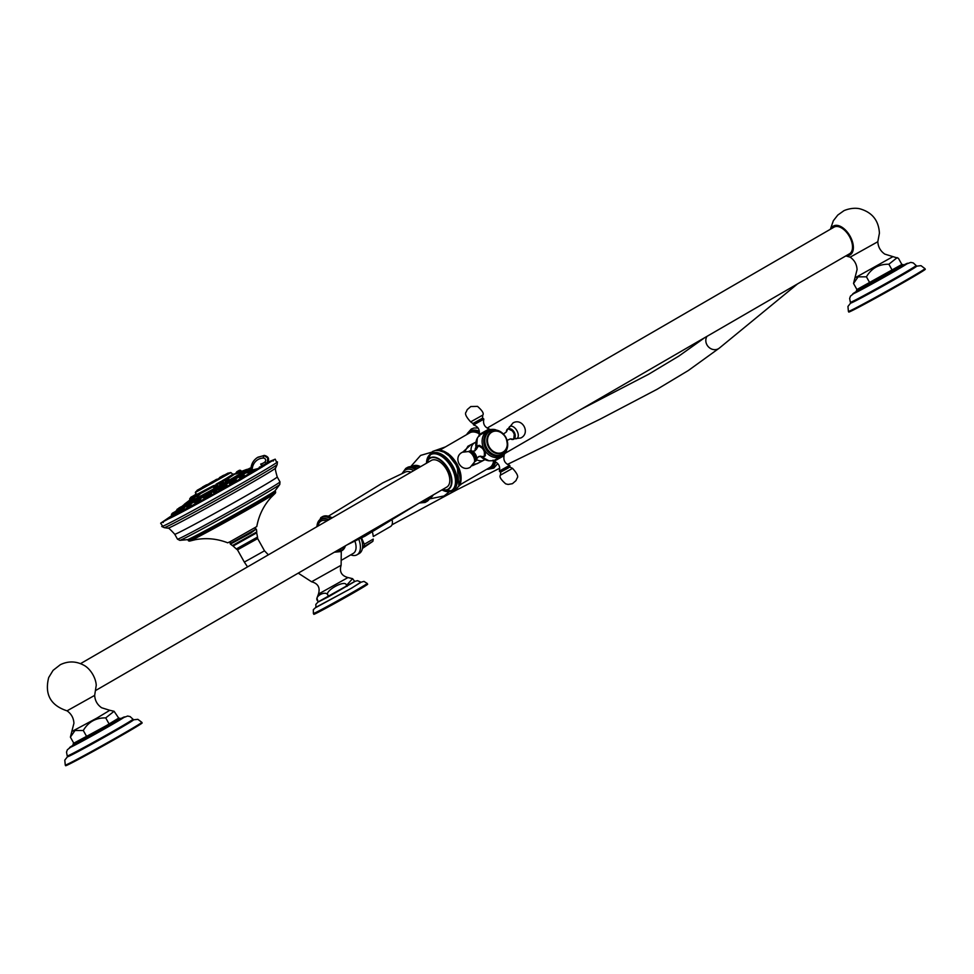<?xml version="1.0" encoding="UTF-8"?>
<svg xmlns="http://www.w3.org/2000/svg" width="974" height="974" viewBox="0 0 974 974"><rect width="100%" height="100%" fill="white"/><g stroke="black" fill="none" stroke-linecap="round" stroke-linejoin="round"><path stroke-width="1.46" d="M198.379 500.076L197.71 500.466L198.379 500.076M252.534 470.673A219.552 197.649 59.3 0 1 256.04 469.76M183.502 508.745L184.926 507.125M178.425 511.46L179.082 511.07M190.697 504.52L190.478 503.607L186.667 505.737L187.337 506.918M207.34 495.523L206.902 494.743L203.091 496.874L203.663 497.897L205.149 497.471C207.73 495.656 207.973 495.157 205.867 495.949M224.361 485.649C222.364 487.134 222.778 487.28 225.603 486.063L226.93 484.869L226.382 483.895L222.571 486.026L223.034 486.842M244.827 476.761L243.683 473.961L239.872 476.091L240.237 476.736M198.392 500.283L198.002 499.589L194.191 501.72L194.812 502.827L195.786 502.56L200.449 499.418L196.31 501.732L197.077 503.461M215.315 491.846C217.677 490.141 217.592 489.812 215.059 490.872C212.685 492.552 212.77 492.868 215.315 491.846M233.991 481.168L236.219 479.707L235.623 478.624L231.812 480.754L232.214 481.497M246.787 472.658L247.932 472.694M174.419 514.844L173.774 515.429M178.546 512.081L177.195 513.712M183.502 509.597L183.124 510.632M190.551 504.483L186.85 506.553L190.551 504.483L191.294 506.273M200.814 499.711L201.192 500.892M210.92 493.392L207.218 495.462L210.92 493.392L212.174 494.841M219.089 490.981L218.505 489.946L222.949 487.463L223.557 488.546M230.278 484.675L229.572 483.701L234.028 481.205L234.697 482.422M240.639 478.77L239.641 477.917L244.084 475.434L239.641 477.917M249.478 473.644L248.005 473.023L252.461 470.527L253.252 471.964M257.988 468.591A220.148 198.197 -120.7 0 0 252.181 470.077L252.242 470.308M251.061 470.284L252.181 470.077L251.061 470.284C250.975 464.354 253.301 459.984 258.025 457.171L257.392 457.537C252.972 460.507 250.817 464.793 250.902 470.418L248.687 471.623L250.939 470.418M252.181 470.077A13.709 12.345 59.3 0 1 263.382 458.06A2.179 1.972 59.3 0 1 264.989 461.895A2.058 0.889 49.7 0 0 267.046 463.04L262.566 465.414L260.715 464.038L262.103 467.118M262.043 466.436A221.378 199.293 -120.7 0 0 259.498 466.996L259.023 468.104M259.498 466.996L259.437 467.703A220.769 198.745 59.3 0 1 261.775 467.191M268.008 463.137L267.996 463.113A57.393 1.303 -29.2 0 0 267.996 463.113A57.393 1.303 -29.2 0 0 267.765 463.113A57.393 1.303 -29.2 0 0 266.06 463.794M259.437 467.703L259.437 467.703A54.507 1.242 150.8 0 1 204.163 499.272A54.507 1.242 150.8 0 1 170.085 516.841L167.918 518.911A57.393 1.303 -29.2 0 0 167.796 519.105A57.393 1.303 -29.2 0 0 167.832 519.13L167.796 519.105M168.94 517.924A57.856 1.315 -29.2 0 0 167.333 519.227A57.856 1.315 -29.2 0 0 194.788 505.202A57.856 1.315 -29.2 0 0 246.751 476.079A57.856 1.315 150.8 0 0 268.325 462.772A57.856 1.315 150.8 0 0 266.803 463.283M172.167 521.638A66.269 1.498 -29.2 0 0 236.925 486.123A66.269 1.498 -29.2 0 0 277.444 461.846L277.14 464.574A64.759 1.473 150.8 0 1 236.512 488.814A64.759 1.473 150.8 0 1 174.309 522.904A64.759 1.473 150.8 0 1 164.253 527.664L161.757 526.484A66.269 1.498 -29.2 0 0 172.167 521.638M163.498 521.674A62.409 1.412 150.8 0 1 168.539 518.119L169.123 517.754M230.339 541.593L227.721 542.81C217.092 538.683 206.269 537.648 195.25 539.706L189.504 541.118A49.443 1.12 -29.2 0 0 196.992 537.526A49.443 1.12 -29.2 0 0 243.463 512.081A49.443 1.12 -29.2 0 0 275.374 493.136L271.149 497.288C263.625 505.603 258.828 515.368 256.783 526.569L230.339 541.593M257.526 537.076L257.66 538.573L237.486 549.847L236.28 548.959L257.526 537.076L256.686 532.839L233.115 546.024L230.424 544.113L250.902 532.997L256.174 529.028L230.132 543.577L230.193 541.666M412.026 466.57A18.116 10.178 59.9 0 1 420.598 466.643M433.211 494.962A18.116 10.178 59.9 0 1 430.045 497.884M458.924 486.221L457.074 463.977L448.04 453.47L438.13 450.317A20.028 16.57 -117.3 0 1 439.773 449.306A20.028 16.57 -117.3 0 1 440.126 449.136M469.431 433.016A20.028 11.262 59.9 0 1 469.699 432.858A20.028 11.262 59.9 0 1 469.967 432.7A20.028 11.262 59.9 0 1 479.293 433.807M493.575 460.994A20.028 11.262 59.9 0 1 489.788 467.52A20.028 11.262 59.9 0 1 489.508 467.666M494.78 461.53A21.233 11.932 59.9 0 1 490.774 468.336L491.785 467.751A21.233 11.932 -120.1 0 0 495.608 461.895M466.668 434.611A21.233 11.932 59.9 0 1 469.492 431.592L470.491 431.007A21.233 11.932 59.9 0 1 479.354 431.336M487.146 428.085L834.024 227.149A15.414 8.656 59.9 0 1 849.45 236.499A15.414 8.656 59.9 0 1 849.474 253.812L505.153 453.275M830.956 228.927A16.655 9.363 59.9 0 1 833.634 225.944A16.655 9.363 59.9 0 1 850.071 236.183A16.655 9.363 59.9 0 1 849.876 255.005A16.655 9.363 59.9 0 1 846.406 255.59M830.384 229.255L833.342 220.733L837.81 215.035L843.46 211.029C843.447 210.664 852.189 206.926 859.884 208.813C872.144 212.308 878.658 220.416 879.425 233.127L877.805 241.735L850.18 257.16C854.49 260.192 856.779 264.344 857.071 269.603L854.941 277.882L892.951 256.637L898.418 258.293L901.863 264.465L856.913 289.522L856.268 291.226A27.126 0.621 150.8 0 0 860.529 289.241A27.126 0.621 150.8 0 0 887.192 274.619A27.126 0.621 150.8 0 0 903.629 264.758L901.839 264.404M854.941 277.882L853.528 283.471L858.131 276.847L866.434 276.823C871.474 268.264 878.962 264.064 888.872 264.234L897.212 257.599M866.434 276.823L869.879 282.984L856.986 289.643L853.528 283.471M869.879 282.984L901.863 264.465M903.629 264.758L903.945 265.33A27.126 0.621 150.8 0 1 887.509 275.179A27.126 0.621 150.8 0 1 860.846 289.802A27.126 0.621 150.8 0 1 856.584 291.786L856.268 291.226M916.571 266.279A37.682 0.852 150.8 0 1 902.508 274.948A37.682 0.852 150.8 0 1 868.65 293.929A37.682 0.852 150.8 0 1 850.789 303.048L850.375 302.317A37.682 0.852 -29.2 0 0 868.248 293.198A37.682 0.852 -29.2 0 0 902.107 274.218A37.682 0.852 -29.2 0 0 916.157 265.549L916.571 266.279M848.415 311.437L848.756 312.045A43.842 0.998 -29.2 0 0 869.551 301.441A43.842 0.998 -29.2 0 0 908.937 279.355A43.842 0.998 -29.2 0 0 925.3 269.274L924.959 268.654A43.842 0.998 150.8 0 1 908.596 278.734A43.842 0.998 150.8 0 1 869.198 300.82A43.842 0.998 150.8 0 1 848.415 311.437L847.94 306.469L850.728 302.938M892.318 270.395L888.872 264.234M472.341 465.718L479.707 462.358M470.88 444.716L462.82 452.046M441.831 489.959L452.009 490.799L453.044 490.202A21.233 11.932 -120.1 0 0 453.007 466.351A21.233 11.932 59.9 0 0 431.75 453.446L430.727 454.042A21.233 11.932 59.9 0 1 451.985 466.948A21.233 11.932 59.9 0 1 452.009 490.799A21.233 11.932 59.9 0 1 443.754 490.738M80.562 663.623L431.312 460.434A15.414 8.656 59.9 0 1 446.749 469.797A15.414 8.656 59.9 0 1 446.762 487.097L96 690.298M94.661 695.399L96.243 685.246A16.655 9.363 -120.1 0 0 85.055 665.924C76.922 661.09 68.679 660.689 60.327 664.694L53.083 670.356L48.7 677.527C44.451 694.34 50.575 705.432 67.036 710.837L67.036 710.825C71.346 713.869 73.634 718.008 73.927 723.268L71.796 731.547L96.986 718.033L109.819 710.302L101.649 707.769C97.315 704.774 94.989 700.647 94.661 695.387L67.036 710.837M105.728 717.899L114.08 711.276L118.718 718.13L109.173 724.072L105.728 717.899C95.817 717.741 88.342 721.929 83.289 730.488L74.998 730.512L70.396 737.148L71.796 731.547M70.396 737.148L73.841 743.308L109.173 724.072M73.123 744.891A27.126 0.621 150.8 0 0 77.396 742.906A27.126 0.621 150.8 0 0 104.048 728.284A27.126 0.621 150.8 0 0 120.484 718.422L120.8 718.995A27.126 0.621 150.8 0 1 104.364 728.844A27.126 0.621 150.8 0 1 77.713 743.466A27.126 0.621 150.8 0 1 73.44 745.451L73.001 744.173L73.768 743.186M133.426 719.944A37.682 0.852 150.8 0 1 119.364 728.613A37.682 0.852 150.8 0 1 85.505 747.594A37.682 0.852 150.8 0 1 67.644 756.713L67.243 755.982A37.682 0.852 -29.2 0 0 85.103 746.863A37.682 0.852 -29.2 0 0 118.962 727.895A37.682 0.852 -29.2 0 0 133.012 719.226L133.426 719.944M65.27 765.101L65.611 765.722A43.842 0.998 -29.2 0 0 86.406 755.106A43.842 0.998 -29.2 0 0 125.804 733.02A43.842 0.998 -29.2 0 0 142.155 722.939L141.814 722.318A43.842 0.998 150.8 0 1 125.451 732.411A43.842 0.998 150.8 0 1 86.065 754.485A43.842 0.998 150.8 0 1 65.27 765.101L64.795 760.134L67.583 756.603M86.735 736.661L83.289 730.488M473.474 464.257L476.956 463.77L484.078 460.093A9.862 8.157 62.7 0 0 484.918 459.582M471.051 450.731A9.862 8.157 -117.3 0 1 475.032 442.573L467.922 446.238L464.927 451.425M475.032 442.573A9.862 8.157 -117.3 0 1 475.945 442.184M476.663 459.691A9.862 8.157 62.7 0 0 484.078 460.093M475.957 447.334A5.625 4.651 62.7 0 0 475.056 450.731M479.257 456.356A5.625 4.651 62.7 0 0 480.73 456.587M484.687 456.416A6.319 3.555 59.9 0 1 483.774 456.599M477.759 446.202A6.319 3.555 59.9 0 1 478.368 445.495M477.053 447.09L478.258 445.556L484.309 449.538L484.419 456.575L482.69 456.769M495.145 459.777L502.267 456.002C504.435 454.602 504.727 454.274 503.12 455.016M493.392 460.702L488.948 460.799L480.34 456.185M489.131 429.984L479.22 435.354M490.092 429.461L494.439 429.497A14.61 12.078 62.7 0 0 488.023 430.532M484.151 437.947A13.393 11.079 62.7 0 0 484.127 438.057A13.393 11.079 62.7 0 0 485.77 448.734A13.393 11.079 62.7 0 0 493.027 455.308A13.393 11.079 62.7 0 0 493.136 455.345M509.633 465.329L499.37 471.063L499.796 471.72L507.795 467.362L509.962 466.035L509.633 465.329C505.056 463.673 503.205 460.459 504.094 455.674L494.049 461.286A20.685 11.627 59.9 0 1 487.268 468.981M508.245 428.743A5.832 3.275 59.9 0 1 513.347 431.324A5.832 3.275 59.9 0 1 514.394 433.126A5.832 3.275 59.9 0 1 513.931 438.921M482.982 418.71L473.242 424.201L473.571 424.908L483.834 419.173C482.848 423.933 484.614 427.196 489.155 428.95L479.111 434.562L479.196 435.305L489.739 429.412L489.155 428.95M484.662 456.112A6.039 3.397 -120.1 0 0 484.748 456.076A6.039 3.397 -120.1 0 0 485.417 455.43M479.61 445.349A6.039 3.397 -120.1 0 0 478.77 445.568A6.039 3.397 -120.1 0 0 478.697 445.617A6.039 3.397 -120.1 0 0 478.611 445.666M468.798 451.68A5.832 3.275 59.9 0 1 469.285 451.315A5.832 3.275 -120.1 0 1 475.032 454.895A5.832 3.275 -120.1 0 1 474.971 461.493A5.832 3.275 59.9 0 1 474.569 461.639M373.286 536.491L390.562 526.484A9.436 5.296 -120.1 0 0 392.303 520.786M362.413 548.447L372.859 541.337L362.559 547.461M372.993 540.789L373.237 539.085A15.231 8.559 59.9 0 1 372.993 540.789A15.231 8.559 59.9 0 1 372.859 541.337M373.261 536.163L372.652 532.839M361.561 537.904L364.288 544.259A15.231 8.559 59.9 0 1 363.911 546.524M373.237 539.085L364.288 544.259M361.05 538.159A17.106 9.618 59.9 0 1 359.26 553.488A17.106 9.618 59.9 0 1 359.029 553.622M350.75 554.863A17.106 9.618 -120.1 0 0 356.825 554.9A17.106 9.618 59.9 0 0 357.056 554.766A17.106 9.618 59.9 0 0 358.785 539.279M341.277 551.004L341.119 565.261L311.583 581.77L298.239 573.138M318.328 601.969L317.841 601.092L318.328 601.969L328.603 596.672L328.116 595.796C326.96 589.38 312.91 596.624 317.841 601.092L316.964 598.048L318.449 594.067L347.986 577.558L352.576 578.666L354.779 581.515L328.956 596.478L328.469 595.601C322.187 591.973 346.561 578.3 346.367 585.557L346.854 586.433M346.367 585.557L352.576 578.666M346.683 585.374L347.17 586.251M318.206 601.835L315.832 604.416L315.953 607.484L351.164 588.369L360.721 582.464L360.161 581.795L357.446 580.674L354.731 581.417L318.218 601.847M367.648 584.242A30.827 0.694 150.8 0 1 356.155 591.328A30.827 0.694 -29.2 0 1 328.457 606.851A30.827 0.694 -29.2 0 1 313.847 614.314L313.397 613.51A30.827 0.694 -29.2 0 0 328.007 606.047A30.827 0.694 -29.2 0 0 355.705 590.524A30.827 0.694 -29.2 0 0 367.198 583.438L367.648 584.242M262.554 465.414L265.098 464.379M264.331 465.73L263.674 465.048M265.354 464.221L267.29 462.881L267.984 457.756L264.149 455.455L257.489 457.476M267.387 462.796A2.058 0.889 -130.3 0 1 267.339 462.845A2.058 0.889 -130.3 0 1 267.29 462.881L267.753 457.902L263.93 455.589L258.025 457.171M244.243 471.513A36.16 0.816 150.8 0 1 206.89 492.881A36.16 0.816 150.8 0 1 184.317 504.471A36.16 0.816 150.8 0 1 184.342 504.447L182.138 506.224A38.899 0.877 -29.2 0 0 206.622 493.648A38.899 0.877 -29.2 0 0 246.641 470.746A38.899 0.877 -29.2 0 0 249.502 468.579L246.86 469.517A36.16 0.816 150.8 0 1 246.86 469.517A36.16 0.816 150.8 0 1 244.243 471.513A220.818 198.757 58.1 0 1 246.641 470.746M184.293 504.374L184.403 504.556A35.794 0.816 -29.2 0 0 215.144 488.303A35.794 0.816 -29.2 0 0 246.86 469.699A35.794 0.816 -29.2 0 0 246.897 469.626L246.787 469.444A35.794 0.816 150.8 0 1 246.763 469.517A35.794 0.816 150.8 0 1 215.035 488.12A35.794 0.816 150.8 0 1 184.293 504.374A35.794 0.816 150.8 0 1 184.33 504.301A35.794 0.816 150.8 0 1 184.536 504.106L190.015 499.893M241.199 471.489L246.434 469.517A35.794 0.816 150.8 0 1 246.787 469.444M239.47 471.051L240.602 470.369L241.662 471.416L240.091 471.745M240.286 472.049L241.662 471.416A220.964 220.538 -140.7 0 1 246.763 469.517M233.845 474.533L234.113 474.508A220.964 220.538 -140.7 0 1 236.146 473.644A220.964 220.538 -140.7 0 0 234.113 474.508L225.712 480.133M224.677 480.255L222.985 481.229M219.187 483.384L217.117 484.553M213.306 486.683L200.023 493.903M240.59 472.207L236.012 473.985L240.152 472.037M215.802 486.61C218.517 484.796 218.371 484.577 215.376 485.977C212.673 487.767 212.819 487.974 215.802 486.61L215.619 486.294C213.026 487.463 212.892 487.256 215.217 485.673C217.799 484.504 217.945 484.711 215.619 486.294M192.523 498.323L190.113 500.441L192.706 498.676M196.529 496.594L199.877 494.463L197.198 496.387L196.176 495.973L199.84 494.488M228.659 478.806L228.184 479.598C224.836 481.205 224.008 481.387 225.688 480.133M220.708 482.982C218.444 484.541 218.943 484.553 222.206 483.007L223.436 481.826L221.962 482.727C219.15 484.029 218.7 484.005 220.623 482.617M196.383 496.29L192.718 498.956L192.328 497.994L196.139 495.863M207.194 485.539L209.921 484.163M215.814 480.791L217.75 479.671M227.539 473.364L222.778 476.018L227.539 473.364M222.693 476.371L218.712 478.551L222.693 476.371M211.955 482.495L214.438 481.034L211.955 482.495M201.594 488.132L205.733 485.77L201.594 488.132M197.698 489.995L202.47 487.329L197.698 489.995M202.543 486.976L206.537 484.796L202.543 486.976M216.885 479.403L210.871 482.556M223.643 475.215L219.503 477.577L223.643 475.215M240.103 471.964L239.835 471.27L236.098 473.34M238.313 471.258L236.755 472.11L238.313 471.258M192.341 497.58L189.65 499.029L190.149 499.893M190.478 498.006L192.024 497.13L190.758 497.397M197.186 494.561L198.513 493.806L197.186 494.561M228.647 478.818L227.879 479.354C225.006 480.718 224.276 480.839 225.688 479.732M226.565 478.258L225.384 478.891L226.565 478.258M219.588 483.713L223.241 481.68M220.891 481.485L219.893 482.033L220.891 481.485M192.986 499.005L196.212 496.034M193.205 496.643L194.666 495.815L193.205 496.643M239.336 470.503L236.512 472.475M238.861 470.588L237.291 471.465L238.861 470.588M191.318 496.971L192.84 496.131L191.318 496.971M196.675 493.964L195.64 494.439M248.954 468.701L249.843 468.19L248.954 468.701M176.83 510.4L175.649 511.24M182.954 506.577L182.065 507.077L182.954 506.577M179.606 507.6L180.507 507.101L179.606 507.6M178.717 508.684L179.642 508.16L178.717 508.684M187.812 504.118L188.506 503.716L187.812 504.118M241.674 474.107L241.041 474.448L241.674 474.107M178.802 508.331L177.865 508.854L178.802 508.331M195.932 499.747L195.214 500.161L195.932 499.747M233.078 479.05L233.76 478.684L233.078 479.05M247.286 470.734L248.151 470.259L247.286 470.734M174.285 512.154L173.36 512.665L174.285 512.154M173.786 512.762L172.848 513.286L173.786 512.762M176.197 511.74L175.283 512.251L176.197 511.74M181.359 509.159L180.507 509.633L181.359 509.159M188.919 505.177L188.165 505.616L188.919 505.177M231.215 481.777L231.836 481.448L231.215 481.777M241.175 476.067L241.905 475.677L241.175 476.067M249.441 471.221L250.269 470.771L249.441 471.221M198.793 499.82L197.552 500.599L198.793 499.82M197.478 500.843L200.108 499.321L197.478 500.843M246.337 472.585A39.654 0.901 150.8 0 1 243.78 474.119M240.018 476.347A39.654 0.901 150.8 0 1 235.732 478.831M231.958 481.01A39.654 0.901 150.8 0 1 226.504 484.115M222.705 486.269A39.654 0.901 150.8 0 1 216.727 489.63M212.904 491.748A39.654 0.901 150.8 0 1 207.048 494.987M203.213 497.093A39.654 0.901 150.8 0 1 198.148 499.845M194.301 501.914A39.654 0.901 150.8 0 1 190.624 503.85M186.74 505.859A39.654 0.901 150.8 0 1 184.987 506.748M171.047 516.695A54.179 1.23 150.8 0 1 172.045 516.001M171.935 515.794A54.203 1.23 -29.2 0 0 170.389 516.951M264.989 461.895A12.492 11.25 59.3 0 1 260.715 464.038M170.085 516.841A54.507 1.242 150.8 0 1 171.814 515.587L170.085 516.841M277.237 476.943L279.988 481.874A58.72 1.327 -29.2 0 1 244.425 503.205A58.72 1.327 -29.2 0 1 186.716 534.86A58.72 1.327 -29.2 0 1 177.487 539.158L174.736 534.239A58.72 1.327 150.8 0 0 183.964 529.941A58.72 1.327 -29.2 0 0 241.674 498.274A58.72 1.327 -29.2 0 0 277.237 476.943C275.399 470.564 274.875 467.581 275.654 467.995A61.715 1.4 150.8 0 1 237.814 490.653A61.715 1.4 150.8 0 1 177.621 523.659A61.715 1.4 150.8 0 1 167.942 528.2L164.253 527.664M177.487 539.158L179.813 540.351A57.344 1.303 -29.2 0 0 188.725 536.138A57.344 1.303 -29.2 0 0 243.877 505.908A57.344 1.303 -29.2 0 0 279.794 484.48L279.988 481.874M189.504 541.118L188.493 540.862A49.93 1.132 -29.2 0 0 196.346 537.198A49.93 1.132 -29.2 0 0 245.424 510.279A49.93 1.132 -29.2 0 0 275.666 492.138L275.179 490.64A50.295 1.144 150.8 0 1 243.67 509.439A50.295 1.144 150.8 0 1 195.299 535.943A50.295 1.144 150.8 0 1 187.483 539.657L179.813 540.351M275.155 491.225A49.93 1.132 150.8 0 1 244.912 509.365A49.93 1.132 150.8 0 1 195.835 536.284A49.93 1.132 150.8 0 1 187.982 539.949L187.483 539.657M256.686 532.839L256.734 531.962L232.336 545.598M237.486 549.847L244.328 562.095L264.502 550.821L268.374 554.815M317.974 526.094L317.987 525.997A16.461 9.253 59.9 0 1 321.25 520.98A16.461 9.253 59.9 0 1 326.874 520.932M340.863 548.447A17.897 10.057 59.9 0 1 338.502 550.675A17.897 10.057 59.9 0 1 335.872 551.345M317.305 526.484A17.897 10.057 59.9 0 1 321.043 519.446A17.897 10.057 59.9 0 1 328.53 519.97M341.533 548.058A18.336 10.3 -120.1 0 1 338.721 551.065A18.336 10.3 59.9 0 1 335.202 551.734M316.976 526.666A18.336 10.3 59.9 0 1 320.823 519.057A18.336 10.3 -120.1 0 1 328.859 519.787M341.74 550.736A19.577 10.994 -120.1 0 0 342.008 550.59L340.169 551.649A19.577 10.994 -120.1 0 0 340.462 551.479A19.577 10.994 -120.1 0 0 343.834 546.731M330.612 518.777A19.577 10.994 -120.1 0 0 321.103 517.474A19.577 10.994 59.9 0 0 320.848 517.608L316.611 526.873M322.126 516.877A19.577 10.994 59.9 0 1 322.394 516.719A19.577 10.994 59.9 0 1 322.65 516.573A19.577 10.994 -120.1 0 1 332.146 517.876M345.66 545.671L342.008 550.59A19.577 10.994 -120.1 0 0 345.38 545.83M426.563 498.81A18.409 10.349 59.9 0 1 423.678 501.927A18.409 10.349 59.9 0 1 420.038 502.584M402.712 473.218A18.409 10.349 59.9 0 1 405.732 469.797A18.409 10.349 59.9 0 1 413.84 470.552M405.135 472.147A16.668 9.363 59.9 0 1 405.415 472.013A16.668 9.363 59.9 0 1 411.052 472.171M425.127 502.426A19.577 10.994 -120.1 0 0 425.394 502.28A19.577 10.994 -120.1 0 0 428.767 497.531M415.545 469.565A19.577 10.994 -120.1 0 0 406.036 468.263A19.577 10.994 59.9 0 0 405.781 468.409L402.067 473.51M407.059 467.678A19.577 10.994 59.9 0 1 407.315 467.52A19.577 10.994 59.9 0 1 407.582 467.374A19.577 10.994 -120.1 0 1 417.079 468.677M426.673 501.537A19.577 10.994 -120.1 0 0 426.941 501.391A19.577 10.994 -120.1 0 0 430.313 496.63M413.962 466.936A16.923 9.509 59.9 0 1 419.27 467.41M439.323 450.207A19.577 16.181 -117.3 0 1 442.744 448.466M438.385 450.28A20.028 16.57 -117.3 0 1 440.467 448.953A20.028 16.57 -117.3 0 1 444.095 447.687L439.773 449.306M467.191 434.307A20.685 11.627 59.9 0 1 479.366 433.32M466.583 434.66L469.492 431.592A21.233 11.932 59.9 0 1 479.427 432.468M486.659 469.334L490.774 468.336A21.233 11.932 59.9 0 1 486.757 469.285M477.917 427.805A21.233 11.932 -120.1 0 0 476.919 427.89M850.375 302.317L849.645 298.47L850.497 296.084L856.402 291.47A31.509 0.718 -29.2 0 0 861.686 289.534A31.509 0.718 -29.2 0 0 896.019 270.431A31.509 0.718 -29.2 0 0 903.762 265.013L910.8 262.383L913.271 262.919L916.157 265.549M461.092 478.77A20.685 11.627 -120.1 0 0 457.001 464.038A20.685 11.627 -120.1 0 0 445.666 452.155M458.973 486.123A21.233 11.932 -120.1 0 0 456.879 464.111A21.233 11.932 -120.1 0 0 438.239 450.329M426.661 461.226A21.233 11.932 59.9 0 1 430.727 454.042L426.381 463.295M426.49 463.234A20.771 11.676 59.9 0 1 435.755 453.872A20.771 11.676 59.9 0 1 451.364 467.289A20.771 11.676 59.9 0 1 454.529 486.866A20.771 11.676 59.9 0 1 441.928 489.898M426.782 463.064A18.214 10.227 59.9 0 1 429.01 458.717A18.214 10.227 59.9 0 1 448.32 468.969A18.214 10.227 59.9 0 1 447.103 489.959A18.214 10.227 59.9 0 1 442.233 489.727M426.88 463.003A17.909 10.069 59.9 0 1 435.719 457.853A17.909 10.069 59.9 0 1 447.991 469.151A17.909 10.069 59.9 0 1 442.33 489.666M120.484 718.422L118.694 718.082L104.888 726.531L73.768 743.199M67.243 755.982L66.512 752.135L67.352 749.761L73.269 745.134A31.509 0.718 -29.2 0 0 78.541 743.211A31.509 0.718 -29.2 0 0 112.874 724.096A31.509 0.718 -29.2 0 0 120.618 718.678L127.655 716.048L130.126 716.584L133.012 719.226M480.426 456.185A14.647 12.114 62.7 0 0 488.948 460.799M484.577 450.037A14.61 12.078 62.7 0 0 501.476 456.465M476.432 449.343L477.284 438.19A14.647 12.114 62.7 0 0 476.469 449.257M487.231 430.995A14.61 12.078 62.7 0 0 484.029 449.063M495.571 429.717A14.61 12.078 62.7 0 0 494.439 429.497L495.583 429.729M502.267 456.002A14.61 12.078 62.7 0 0 505.969 451.863A14.61 12.078 62.7 0 0 506.443 450.816M493.063 460.118L493.465 460.824L504.008 454.931L504.094 455.674M509.646 466.229L509.767 467.021L507.844 468.214L500.746 472.073L500.137 471.55M512.543 468.36C517.145 473.401 518.643 476.676 517.048 478.197L515.952 480.645L512.421 483.688L508.111 484.443L505.701 483.859C500.855 479.573 499.102 476.663 500.429 475.142L512.543 468.36L509.767 467.021M506.115 450.828A13.636 11.274 -117.3 0 1 493.246 455.394A13.636 11.274 -117.3 0 1 485.856 448.697A13.636 11.274 62.7 0 1 484.188 437.825A13.636 11.274 62.7 0 1 495.364 429.984M505.737 437.229A13.21 10.921 62.7 0 0 489.837 431.178A13.21 10.921 62.7 0 0 486.83 448.174A13.21 10.921 -117.3 0 0 502.718 454.225A13.21 10.921 -117.3 0 0 505.737 437.229M488.644 447.188A11.919 9.85 62.7 0 0 504.715 451.303A11.919 9.85 62.7 0 0 505.713 437.314A11.919 9.85 62.7 0 0 494.159 430.849A11.919 9.85 62.7 0 0 488.644 447.188M489.204 446.883A11.432 9.448 62.7 0 0 502.949 452.119A11.432 9.448 62.7 0 0 505.567 437.399A11.432 9.448 62.7 0 0 491.809 432.164A11.432 9.448 62.7 0 0 489.204 446.883M506.419 431.604A5.881 3.312 -120.1 0 1 507.661 429.023A5.881 3.312 59.9 0 1 513.481 432.639A5.881 3.312 59.9 0 1 513.408 439.286A5.881 3.312 -120.1 0 1 510.705 438.982M510.705 428.925A5.174 2.91 59.9 0 1 515.149 436.596M514.528 438.592L514.905 438.677A6.94 3.896 -120.1 0 0 516.841 438.519A6.94 3.896 59.9 0 0 516.914 430.678A6.94 3.896 59.9 0 0 510.059 426.405A6.94 3.896 -120.1 0 0 508.781 428.11L508.672 428.475M473.437 423.215L482.471 418.175L482.775 415.094C484.115 413.573 482.349 410.663 477.516 406.377L470.783 406.548L467.252 409.591L466.156 412.039C464.561 413.56 466.059 416.848 470.661 421.876L473.571 424.007L481.119 419.928L473.583 423.982M482.775 415.094L470.661 421.876M477.248 446.932A6.039 3.397 59.9 0 1 478.112 445.958A6.039 3.397 59.9 0 1 478.185 445.909A6.039 3.397 59.9 0 1 484.115 449.55A6.039 3.397 59.9 0 1 484.163 456.404A6.039 3.397 59.9 0 1 484.078 456.453L478.611 456.623L476.773 458.693M483.993 456.502A6.039 3.397 59.9 0 1 482.897 456.672M472.451 451.242L474.801 450.877L476.639 448.807A5.759 3.239 59.9 0 1 477.844 446.445A5.759 3.239 59.9 0 1 483.518 449.988A5.759 3.239 59.9 0 1 483.457 456.489A5.759 3.239 59.9 0 1 480.925 456.246M475.543 461.226A5.881 3.312 -120.1 0 0 476.773 458.364A5.881 3.312 -120.1 0 0 472.731 451.388A5.881 3.312 -120.1 0 0 469.797 450.95M469.078 451.753A5.576 3.129 59.9 0 1 469.407 451.534A5.576 3.129 -120.1 0 1 474.91 454.968A5.576 3.129 -120.1 0 1 474.849 461.274A5.576 3.129 59.9 0 1 474.642 461.359M475.044 459.972A5.174 2.91 -120.1 0 0 474.082 455.272A5.174 2.91 -120.1 0 0 470.479 452.094L468.299 451.559A6.94 3.896 -120.1 0 1 473.133 455.82A6.94 3.896 -120.1 0 1 474.423 462.126L475.044 459.972M797.572 283.884L719.36 348.083A8.632 7.695 -129.4 0 1 707.258 345.356A8.632 7.695 -129.4 0 1 706.978 336.371M354.913 541.179A14.026 7.877 59.9 0 1 353.306 553.378A14.026 7.877 59.9 0 1 353.112 553.488M315.88 607.326L351.748 588.065L360.623 582.318L363.972 581.381L367.198 583.438M263.382 458.06A2.058 0.804 -91.6 0 1 263.93 455.589L264.149 455.455A2.058 0.791 88.3 0 1 264.319 455.394L257.38 457.537M264.514 455.467A2.058 0.791 88.3 0 0 264.319 455.394C268.69 456.575 269.701 459.058 267.339 462.845L265.89 463.904M250.306 469.322A39.155 0.889 150.8 0 1 249.539 469.882M246.118 472.049A39.155 0.889 150.8 0 1 243.39 473.693M239.799 475.823A39.155 0.889 150.8 0 1 235.391 478.392M231.739 480.499A39.155 0.889 150.8 0 1 226.175 483.664M222.486 485.746A39.155 0.889 150.8 0 1 216.386 489.179M212.697 491.237A39.155 0.889 150.8 0 1 206.719 494.536M203.018 496.57A39.155 0.889 150.8 0 1 197.819 499.382M194.118 501.379A39.155 0.889 150.8 0 1 190.295 503.4M186.606 505.299A39.155 0.889 150.8 0 1 184.634 506.285M249.502 468.579L250.111 468.616A39.106 0.889 150.8 0 1 246.897 470.856A39.106 0.889 150.8 0 1 214.438 489.569M214.207 489.703A39.106 0.889 150.8 0 1 181.846 506.76L182.101 507.32M190.027 499.918A220.964 220.538 -140.7 0 0 184.33 504.301M195.324 492.467L230.923 472.597L232.835 474.314L226.82 478.051M224.848 479.208L221.95 480.876M219.333 482.361L216.155 484.151M213.476 485.661L193.96 495.961M195.47 495.949L195.811 491.675L212.137 483.153L230.217 472.573L221.962 476.676M229.328 473.06L224.872 475.653M217.628 479.829L218.785 479.123M216.07 480.791L208.606 484.955M207.365 485.527L201.216 488.911M206.013 486.221L200.973 489.045M200.047 489.496L196.505 491.346M224.617 475.592L229.133 473.133M224.19 475.531L228.525 473.023M228.062 473.072L222.255 476.31L228.062 473.072M223.387 476.213L217.896 479.208L223.387 476.213M223.046 476.189L219.126 478.258L223.046 476.189M214.718 481.485L206.768 485.442M211.991 482.702L215.424 480.681L211.991 482.702M201.021 488.68L206.719 485.429L201.021 488.68M200.12 489.24L196.797 490.981M200.303 488.838L203.444 486.988M197.174 490.275L202.982 487.049L197.174 490.275M207.864 484.553L203.176 486.963M207.523 484.455L200.961 488.12M216.545 479.305L214.84 480.352M222.109 476.432L225.25 474.569M217.884 479.269L215.765 480.779M219.722 478.039L209.386 483.457A78.87 70.992 58.1 0 1 212.576 481.594A78.87 70.992 58.1 0 1 218.054 478.94M239.738 471.306L236.061 473.06M239.494 471.136L236.195 472.536M239.02 470.99L236.134 472.585L236.11 473.559M236.365 472.329L238.752 471.014L236.365 472.329M217.251 485.125L217.08 484.492L213.269 486.623L213.72 487.085M217.08 484.492L213.391 485.807M192.292 497.897L189.796 499.26M193.887 496.095L189.906 498.42M193.278 496.996L189.772 498.944M199.999 493.842L196.298 495.157M198.769 493.745L199.78 493.672M228.768 478.611L228.233 477.869L224.604 479.902L227.697 477.723L224.75 479.366M222.961 481.18L219.26 482.495M195.823 495.997L192.608 497.507M195.628 495.827L192.706 497.008M195.141 495.644L192.328 497.994M240.822 470.539L239.762 471.185M240.054 470.211L238.776 470.978M237.23 471.818L240.602 470.369M237.303 471.635L239.787 470.247L237.303 471.635M237.412 471.562L236.694 471.927M236.865 471.708L239.3 470.332L236.865 471.708M193.436 495.949L190.624 497.495L193.436 495.949M193.388 495.936L194.325 496.18M193.181 495.961L190.916 497.19L193.181 495.961M195.64 494.585L193.741 495.608L195.616 494.463M250.951 468.409L250.671 470.284M250.975 468.08L250.099 468.591M250.829 467.824L249.709 468.518M176.951 510.595L175.381 511.703M177.073 510.826L172.081 513.578M181.237 508.501L184.634 506.602M181.188 508.038L184.293 506.31M181.261 507.71L183.976 506.2M181.505 507.417L183.55 506.237L181.505 507.417M181.882 506.833L180.007 507.917M181.566 506.687L178.68 508.306M181.152 506.748L178.948 507.953L181.152 506.748M180.969 508.44L177.718 510.206M181.067 507.868L177.682 509.731M180.762 507.722L177.731 509.426L181.14 507.819M180.312 507.783L178.047 509.061L180.312 507.783M189.662 503.534L186.704 504.934M189.37 503.412L190.478 503.607M206.902 494.743L203.14 496.07M204.93 494.829L204.236 495.279L204.93 494.829M226.382 483.895L222.608 485.222M243.683 473.961L239.908 475.288M177.621 510.023L176.842 510.413L177.56 511.703M179.947 507.892L176.891 509.609L180.287 507.99M179.484 507.953L177.171 509.244L179.484 507.953M177.718 509.475L176.842 510.413M194.13 501.257L197.637 499.297L194.191 501.72M197.296 499.199L194.228 500.916M217.08 490.263L216.581 489.386L212.77 491.517L213.294 492.442M212.722 491.054L216.216 489.094L212.77 491.517M215.875 488.997L212.819 490.713M231.751 480.292L235.258 478.344L231.812 480.754M234.917 478.246L231.849 479.951M250.695 471.428L250.014 470.199L246.203 472.329L246.532 472.914M249.307 470.077L246.203 472.329M249.003 469.955L246.483 471.367M246.714 471.039L248.662 469.992L246.714 471.039M176.026 511.654L171.546 514.223L175.588 512.251M172.361 513.213L175.271 511.606L172.361 513.213M175.697 511.557L171.96 513.943M172.374 516.585L171.497 515.027L173.871 513.773M173.981 513.213L171.461 514.552M171.838 513.858L174.772 512.214L171.838 513.858M178.254 511.557L174.054 513.907M177.901 511.265L174.017 513.432M177.572 511.167L174.102 513.103M174.358 512.787L177.134 511.216L174.358 512.787M183.209 509.073L179.167 511.374L179.983 512.848M182.868 508.769L179.167 511.374M182.576 508.659L179.204 510.571L182.905 508.501L183.952 509.499M191.257 504.861L186.813 507.357L187.58 508.732M190.892 504.581L186.813 507.357M211.626 493.781L207.17 496.265L207.803 497.397M211.261 493.489L207.17 496.265M222.242 487.085L218.541 489.143L222.583 487.183L218.505 489.946M233.31 480.827L229.572 483.701M243.378 475.044L239.677 477.114L243.719 475.142M251.742 470.15L248.674 471.635L252.083 470.247L248.005 473.023M267.765 463.113L266.632 463.405M276.421 461.81L275.216 459.168L267.972 462.163M163.34 522.466L161.915 522.417L239.823 480.219L273.889 459.838L273.183 461.067M275.654 467.995L277.14 464.574M162.268 525.607L160.649 523.196L170.754 516.305M174.736 534.239C170.255 529.332 167.991 527.311 167.942 528.2M275.179 490.64L279.794 484.48M275.666 492.138L275.374 493.136M188.493 540.862L187.982 539.949M254.506 528.066L256.174 529.028M256.734 531.962L256.466 529.564M236.268 548.946L233.115 546.024M257.66 538.573L264.502 550.821M244.328 562.095L247.554 566.88M340.169 551.649L334.386 552.209M332.524 517.657L322.686 516.549L320.848 517.608M405.415 472.013L382.77 482.861L328.652 516.037M346.914 544.941L365.007 536.138L418.053 503.728M430.593 496.472L426.941 501.391L425.09 502.45L419.319 502.998M417.456 468.457L407.619 467.35L405.781 468.409M449.452 491.687L444.095 495.949L429.473 498.932M410.784 466.546L420.61 455.418L431.372 452.277M435.536 450.414L445.495 446.883M459.314 485.697L461.579 483.859M469.699 432.858L439.737 450.207M467.471 433.32L471.282 429.035L474.094 428L478.088 428.049M488.266 469.224L493.818 468.092L497.763 463.563M476.822 427.878L477.881 427.756M845.834 255.918L850.18 257.16M924.959 268.654L920.99 265.659L916.51 266.17M877.805 241.722C878.134 246.982 880.459 251.109 884.794 254.104L892.951 256.637M489.788 467.52L459.813 484.882M449.574 491.675L455.089 490.531L459.204 485.563L460.227 479.987L459.484 473.693L455.905 464.683L449.184 455.978L444.083 452.24L440.163 450.67L435.354 450.451L432.541 451.473L428.755 455.722M447.103 489.959L442.184 489.752M426.734 463.088L429.01 458.717M114.08 711.276L109.819 710.302M141.814 722.318L137.858 719.323L133.365 719.835M477.284 438.19L479.086 435.488M504.106 454.712L506.456 450.792M503.607 454.225L504.008 454.931M493.465 460.824L494.049 461.286C498.591 463.04 500.356 466.303 499.37 471.063M500.429 475.142L500.746 472.073M493.027 455.308L493.246 455.394C505.64 456.636 509.84 450.56 505.835 437.168C497.105 427.087 489.885 427.306 484.188 437.825L484.127 438.057M494.159 430.849C498.932 430.374 502.803 432.529 505.749 437.289C508.404 442.695 508.063 447.37 504.715 451.303M514.394 433.126L513.724 439.286L510.473 438.848L507.186 440.321M513.347 431.324L507.856 428.718L506.431 431.872L503.509 433.99M508.781 428.11L513.042 422.911C522.575 417.493 530.757 433.333 520.81 437.983L514.905 438.677M479.598 436.011L479.196 435.305M490.141 430.118L489.739 429.412M473.571 424.908C478.149 426.563 479.999 429.778 479.111 434.562M483.834 419.173L483.408 418.528M482.471 418.175L483.067 418.686L480.815 419.855M484.748 456.076L484.054 456.465M478.697 445.617L476.639 448.807M476.773 458.364L474.533 461.761M472.731 451.388L469.48 450.95L468.677 451.656M468.299 451.559L462.394 452.253C452.447 456.903 460.629 472.743 470.162 467.325L474.423 462.126M719.36 348.083L688.338 370.51L657.073 389.296L600.471 418.99L507.454 464.415M499.723 468.226L456.623 489.959L391.986 524.791M359.26 553.488L357.056 554.766M318.437 594.091C320.361 587.639 318.072 583.523 311.583 581.77M341.119 565.261C339.208 571.714 341.509 575.817 348.01 577.558M313.397 613.51L313.336 609.675L315.88 607.313M342.178 559.831L353.306 553.378M704.92 337.552L678.951 356.021L648.66 374.235L580.687 409.518M259.376 467.739L218.87 491.103L170.316 517.084M232.859 474.265L236.463 473.413M230.923 472.597L228.853 473.108M196.882 490.653L196.626 491.261M209.386 483.457L205.806 485.819M247.932 469.468L251.341 467.849M181.736 509.877L181.079 507.831L184.147 506.115L185.17 507.064M178.51 508.696L182.016 506.748M178.4 511.508L177.731 509.426M250.014 470.199L249.307 469.821L246.142 471.866M175.746 511.533L176.452 511.922M171.546 514.223L171.497 515.027M174.796 515.514L173.981 513.188L177.171 511.192L178.692 512.056"/></g></svg>

